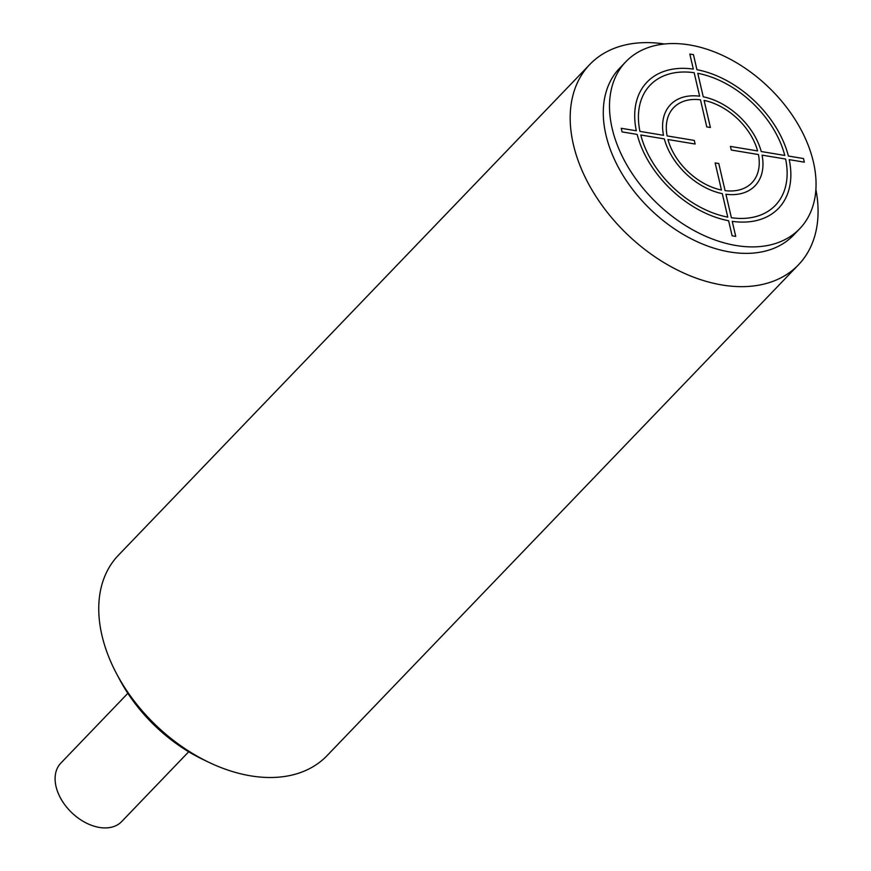 <?xml version="1.0" encoding="UTF-8"?>
<svg xmlns="http://www.w3.org/2000/svg" width="871" height="871" viewBox="0 0 871 871"><rect width="100%" height="100%" fill="white"/><g stroke="black" fill="none" stroke-linecap="round" stroke-linejoin="round"><path stroke-width="1.31" d="M798.457 264.828L327.006 755.69A144.651 96.594 -136.2 0 1 208.746 762.256L202.954 759.479A130.824 87.361 -136.2 0 1 119.588 679.402L116.572 673.719A144.651 96.594 -136.2 0 1 101.961 635.449A144.651 96.594 43.8 0 1 118.358 555.295L589.809 64.443A144.651 96.594 43.8 0 0 573.401 144.597A144.651 96.594 -136.2 0 0 673.022 267.767A144.651 96.594 -136.2 0 0 798.457 264.828A144.651 96.594 -136.2 0 0 815.887 189.486M208.746 762.256A144.651 96.594 -136.2 0 1 116.572 673.719M664.388 43.986A144.651 96.594 43.8 0 0 589.809 64.443M799.709 228.725L793.503 235.192A120.536 80.491 -136.2 0 1 688.972 237.631A120.536 80.491 -136.2 0 1 605.955 134.994A120.536 80.491 43.8 0 1 619.629 68.199L625.846 61.721A120.536 80.491 43.8 0 0 612.171 128.516A120.536 80.491 -136.2 0 0 695.189 231.163A120.536 80.491 -136.2 0 0 799.709 228.725A120.536 80.491 -136.2 0 0 813.383 161.919A120.536 80.491 43.8 0 0 730.366 59.282A120.536 80.491 43.8 0 0 625.846 61.721M188.702 751.782L121.679 821.56A42.189 28.177 -136.2 0 1 99.425 827.45A42.189 28.177 -136.2 0 1 61.71 800.155A42.189 28.177 -136.2 0 1 60.828 763.116L127.852 693.327M700.469 99.817L706.773 126.905L710.398 127.504L704.095 100.415A54.242 36.223 43.8 0 1 757.596 150.923L730.431 146.415L731.27 150.03L758.434 154.537A54.242 36.223 43.8 0 1 725.086 190.629L718.782 163.541L715.156 162.942L721.46 190.03A54.242 36.223 43.8 0 1 667.959 139.523L695.123 144.031L694.285 140.416L667.121 135.909A54.242 36.223 43.8 0 1 700.469 99.817M784.771 155.441L761.221 151.532A58.586 39.119 43.8 0 0 703.245 96.801L697.791 73.316A86.784 57.954 43.8 0 1 784.771 155.441M696.942 69.702L693.447 54.655L689.821 54.056L693.327 69.103A91.128 60.85 43.8 0 0 636.32 130.792L621.23 128.287L622.068 131.902L637.158 134.406A91.128 60.85 43.8 0 0 728.613 220.733L732.108 235.791L735.734 236.389L732.228 221.343A91.128 60.85 43.8 0 0 789.235 159.654L804.325 162.158L803.487 158.544L788.397 156.04A91.128 60.85 43.8 0 0 696.942 69.702M694.165 72.718L699.631 96.202A58.586 39.119 43.8 0 0 663.495 135.31L639.945 131.39A86.784 57.954 43.8 0 1 694.165 72.718M640.784 135.005L664.333 138.914A58.586 39.119 43.8 0 0 722.299 193.645L727.764 217.129A86.784 57.954 43.8 0 1 640.784 135.005M731.39 217.728L725.924 194.244A58.586 39.119 43.8 0 0 762.06 155.136L785.609 159.045A86.784 57.954 43.8 0 1 731.39 217.728"/></g></svg>
